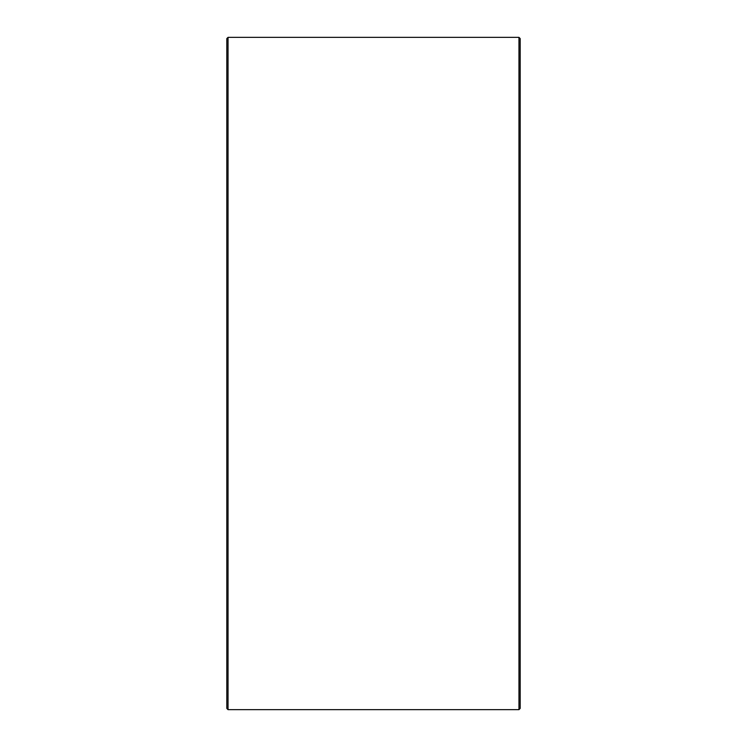 <?xml version="1.0" encoding="UTF-8"?>
<svg xmlns="http://www.w3.org/2000/svg" width="747" height="747" viewBox="0 0 747 747"><rect width="100%" height="100%" fill="white"/><g stroke="black" fill="none" stroke-linecap="round" stroke-linejoin="round"><path stroke-width="1.12" d="M520.183 38.573L520.183 708.427L518.96 709.65L518.96 37.35L520.183 38.573M228.04 709.65L226.817 708.427L226.817 38.573L228.04 37.35L228.04 709.65L518.96 709.65M228.04 37.35L518.96 37.35"/></g></svg>
